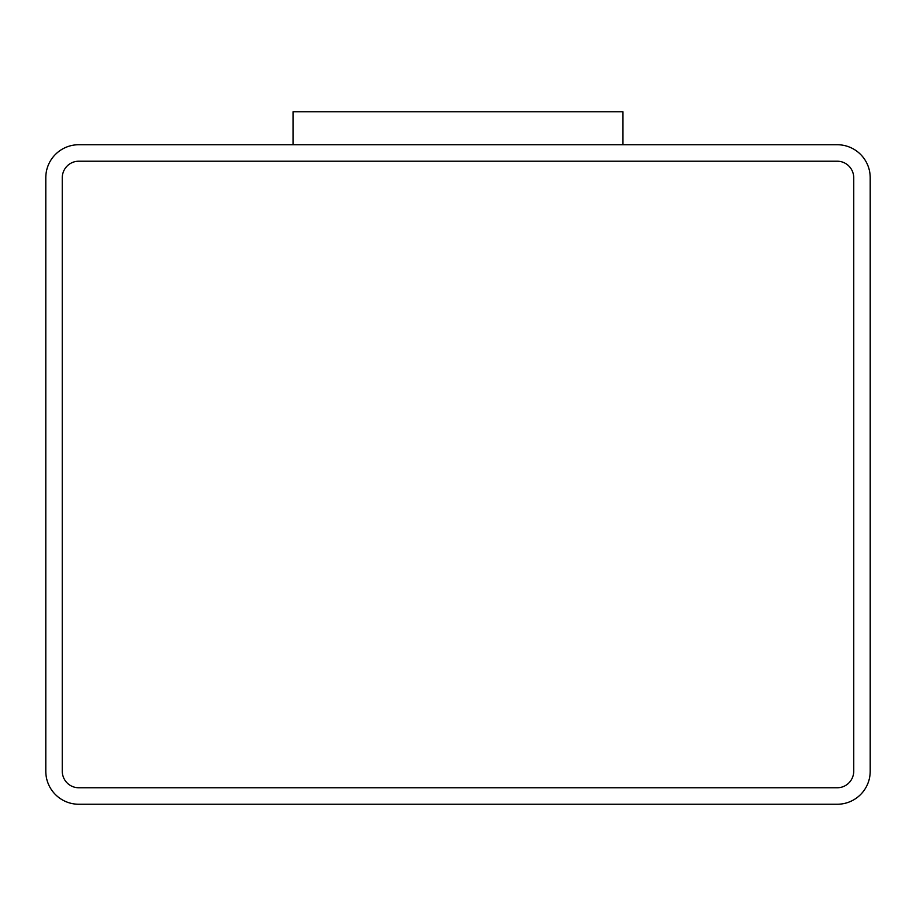 <?xml version="1.0" encoding="UTF-8"?>
<svg xmlns="http://www.w3.org/2000/svg" width="916" height="916" viewBox="0 0 916 916"><rect width="100%" height="100%" fill="white"/><g stroke="black" fill="none" stroke-linecap="round" stroke-linejoin="round"><path stroke-width="1.37" d="M837.224 144.728L78.776 144.728A32.976 32.976 0 0 0 45.8 177.704L45.8 771.272A32.976 32.976 0 0 0 78.776 804.248L837.224 804.248A32.976 32.976 0 0 0 870.2 771.272L870.2 177.704A32.976 32.976 0 0 0 837.224 144.728M622.88 144.728L622.88 111.752L293.12 111.752L293.12 144.728M62.288 771.272A16.488 16.488 0 0 0 78.776 787.76L837.224 787.76A16.488 16.488 0 0 0 853.712 771.272L853.712 177.704A16.488 16.488 0 0 0 837.224 161.216L78.776 161.216A16.488 16.488 0 0 0 62.288 177.704L62.288 771.272"/></g></svg>
